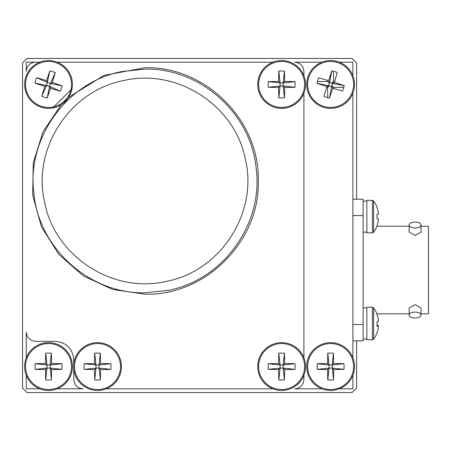 <?xml version="1.0" encoding="UTF-8"?>
<svg xmlns="http://www.w3.org/2000/svg" width="451" height="451" viewBox="0 0 451 451"><rect width="100%" height="100%" fill="white"/><g stroke="black" fill="none" stroke-linecap="round" stroke-linejoin="round"><path stroke-width="0.68" d="M356.606 199.224L356.606 62.926L352.152 58.472L27.004 58.472L22.55 62.926L22.55 388.074L27.004 392.528L352.152 392.528L356.606 388.074L356.606 340.86M352.896 75.768L352.896 62.182L339.31 62.182M321.941 62.182L294.695 62.182C300.293 62.734 303.36 65.801 303.901 71.388L303.901 75.768M272.945 62.182L57.215 62.182L272.945 62.182M39.846 62.182L26.259 62.182L26.259 71.388C26.812 65.79 29.879 62.723 35.466 62.182L39.846 62.182M339.31 388.818L352.896 388.818L352.896 375.232M352.896 357.863L352.896 93.137M26.259 375.232L26.259 388.818L39.846 388.818M57.215 388.818L82.978 388.818C77.38 388.266 74.314 385.199 73.772 379.612L73.772 369.206M106.21 388.818L272.945 388.818L106.21 388.818M303.901 375.232L303.901 379.612C303.348 385.21 300.281 388.277 294.695 388.818L321.941 388.818M73.772 363.884L73.772 359.864C72.662 348.578 66.477 342.394 55.214 341.306L35.466 341.306C29.867 340.753 26.801 337.686 26.259 332.099L26.259 357.863M421.025 226.244L428.45 226.244L428.45 313.84L421.025 313.84M409.147 313.84L376.901 313.84M409.147 226.244L376.901 226.244M415.089 222.067A5.936 2.971 180 0 1 421.025 225.038A5.936 2.971 180 0 1 415.089 228.009A5.936 2.971 180 0 1 409.147 225.038A5.936 2.971 180 0 1 415.089 222.067M421.025 225.038L421.025 232.113L415.089 235.428L409.147 232.113L409.147 225.038M415.089 312.075A5.936 2.971 0 0 1 421.025 315.04A5.936 2.971 0 0 1 415.089 318.011A5.936 2.971 0 0 1 409.147 315.04A5.936 2.971 0 0 1 415.089 312.075M409.147 315.04L409.147 307.971L415.089 304.65L421.025 307.971L421.025 315.04M352.896 199.224L363.123 199.224L363.123 340.86L352.896 340.86M373.625 324.224L373.625 339.118A26.603 26.603 0 0 0 377.042 332.77A25.245 0.925 -141.2 0 1 376.968 332.799A26.603 26.44 65.2 0 0 378.502 325.955A26.603 1.24 5.8 0 1 376.968 326.118A25.245 19.658 -93.3 0 0 376.968 321.726A26.603 1.24 174.2 0 0 378.502 321.247A26.603 26.44 65.2 0 0 376.968 314.386A25.245 0.925 -38.8 0 0 377.042 314.223A25.245 0.925 -38.8 0 0 377.042 314.206L377.042 314.217A26.603 26.603 0 0 1 377.042 314.217L377.042 314.217A26.603 26.603 0 0 0 373.625 307.841L373.625 324.224M372.425 307.232L366.838 307.232L366.838 339.75L372.425 339.75L373.625 339.135L372.425 339.75L372.425 307.232L373.625 307.841M376.991 325.791L378.502 325.955A26.603 26.468 90 0 0 378.502 325.842L378.502 325.842M378.485 325.949A26.603 26.44 114.8 0 0 378.502 325.729L377.002 325.588M377.013 321.715A25.245 19.658 -86.7 0 1 377.042 323.491M378.485 321.027L378.502 321.027A26.603 26.44 114.8 0 0 377.013 314.313M378.502 325.729A26.603 1.24 5.8 0 0 377.013 325.267M377.042 323.705A25.245 19.681 -90 0 0 377.042 323.271M377.042 207.319L377.042 207.319A26.603 26.603 0 0 0 373.625 200.949L372.425 200.334L372.425 232.851L366.838 232.851L366.838 200.334L372.425 200.334L373.625 200.949L373.625 232.237A26.603 26.603 0 0 0 377.042 225.866L377.042 225.866M376.968 207.375A26.603 26.468 90 0 1 378.502 214.236L376.968 214.394A25.245 19.681 -90 0 1 376.968 218.791L378.502 218.944A26.603 26.468 90 0 1 376.968 225.804M376.968 218.791L378.502 218.944M378.502 214.236L376.968 214.394M326.563 87.466A38.955 3.428 0 0 0 327.601 87.477A38.955 3.428 90 0 0 327.792 97.63M327.612 80.391A38.955 3.428 90 0 0 327.601 81.434A38.955 3.428 180 0 0 317.448 81.625M337.292 62.452A22.99 22.99 0 0 0 308.619 77.792A22.99 22.99 0 0 0 323.959 106.459A22.99 22.99 0 0 0 352.626 91.119A22.99 22.99 0 0 0 330.622 61.466M332.145 82.933L333.644 81.434A38.955 3.428 -90 0 0 333.452 71.275M327.601 81.434L329.1 82.933M329.1 85.978L327.601 87.477M333.639 88.514A38.955 3.428 -90 0 0 333.644 87.477A38.955 3.428 0 0 0 343.803 87.285M333.644 87.477L332.145 85.978M334.687 81.439A38.955 3.428 180 0 0 333.644 81.434M25.544 366.545A22.99 22.99 0 0 0 48.533 389.534A22.99 22.99 0 0 0 71.523 366.545A22.99 22.99 0 0 0 48.533 343.555A22.99 22.99 0 0 0 25.544 366.545M45.512 369.566A38.955 3.428 0 0 1 35.155 369.369A36.92 23.131 -90 0 1 35.155 363.72A38.955 3.428 180 0 1 45.512 363.523A38.955 3.428 90 0 1 45.709 353.172A36.92 23.131 0 0 1 48.533 353.105A36.92 23.131 0 0 1 51.358 353.172L50.055 365.022L61.905 363.72A36.92 23.131 90 0 1 61.905 369.369A38.955 3.428 0 0 1 51.555 369.566A38.955 3.428 -90 0 1 51.358 379.922A36.92 23.131 180 0 1 48.533 379.99A36.92 23.131 180 0 1 45.709 379.922L47.011 368.067L45.512 369.566A38.955 3.428 90 0 0 45.709 379.922M72.436 366.545A23.903 23.903 0 0 0 48.533 342.642A23.903 23.903 0 0 0 24.63 366.545A23.903 23.903 0 0 0 48.533 390.448A23.903 23.903 0 0 0 72.436 366.545A23.903 23.903 0 0 1 48.533 390.448A23.903 23.903 0 0 1 24.63 366.545M61.905 369.369L50.055 368.067L51.555 369.566M35.155 369.369L47.011 368.067L47.011 365.022L50.055 365.022L51.358 379.922M35.155 363.72L47.011 365.022L45.512 363.523M45.709 353.172L47.011 365.022M50.055 365.022L51.555 363.523A38.955 3.428 -90 0 0 51.358 353.172M61.905 363.72A38.955 3.428 180 0 0 51.555 363.523M47.011 368.067L50.055 368.067M70.441 91.435A22.99 22.99 0 0 0 55.512 62.548A22.99 22.99 0 0 0 26.626 77.476A22.99 22.99 0 0 0 41.554 106.357A22.99 22.99 0 0 0 70.441 91.435M52.327 82.494A38.955 3.428 -162.3 0 1 62.131 85.825A36.92 23.131 107.7 0 1 60.417 91.203A38.955 3.428 17.7 0 1 50.495 88.249A38.955 3.428 -72.3 0 1 47.163 98.053A36.92 23.131 -162.3 0 1 44.452 97.264A36.92 23.131 -162.3 0 1 41.78 96.339L46.622 85.442L34.93 83.085A36.92 23.131 -72.3 0 1 36.644 77.702A38.955 3.428 -162.3 0 1 46.571 80.656A38.955 3.428 107.7 0 1 49.903 70.852A36.92 23.131 17.7 0 1 52.615 71.647A36.92 23.131 17.7 0 1 55.281 72.566L50.444 83.469L52.327 82.494A38.955 3.428 -72.3 0 0 55.281 72.566M25.758 77.2A23.903 23.903 0 0 0 41.278 107.231A23.903 23.903 0 0 0 71.309 91.711A23.903 23.903 0 0 0 55.789 61.68A23.903 23.903 0 0 0 25.758 77.2A23.903 23.903 0 0 1 55.789 61.68A23.903 23.903 0 0 1 71.309 91.711M36.644 77.702L47.547 82.544L46.571 80.656M62.131 85.825L50.444 83.469L49.52 86.366L46.622 85.442L49.903 70.852M60.417 91.203L49.52 86.366L50.495 88.249M47.163 98.053L49.52 86.366M46.622 85.442L44.734 86.417A38.955 3.428 107.7 0 0 41.78 96.339M34.93 83.085A38.955 3.428 17.7 0 0 44.734 86.417M50.444 83.469L47.547 82.544M307.633 366.545A22.99 22.99 0 0 0 330.622 389.534A22.99 22.99 0 0 0 353.612 366.545A22.99 22.99 0 0 0 330.622 343.555A22.99 22.99 0 0 0 307.633 366.545M327.601 369.566A38.955 3.428 0 0 1 317.25 369.369A36.92 23.131 -90 0 1 317.25 363.72A38.955 3.428 180 0 1 327.601 363.523A38.955 3.428 90 0 1 327.798 353.172A36.92 23.131 0 0 1 330.622 353.105A36.92 23.131 0 0 1 333.447 353.172L332.145 365.022L344 363.72A36.92 23.131 90 0 1 344 369.369A38.955 3.428 0 0 1 333.644 369.566A38.955 3.428 -90 0 1 333.447 379.922A36.92 23.131 180 0 1 330.622 379.99A36.92 23.131 180 0 1 327.798 379.922L329.1 368.067L327.601 369.566A38.955 3.428 90 0 0 327.798 379.922M354.525 366.545A23.903 23.903 0 0 0 330.622 342.642A23.903 23.903 0 0 0 306.719 366.545A23.903 23.903 0 0 0 330.622 390.448A23.903 23.903 0 0 0 354.525 366.545A23.903 23.903 0 0 1 330.622 390.448A23.903 23.903 0 0 1 306.719 366.545M344 369.369L332.145 368.067L333.644 369.566M317.25 369.369L329.1 368.067L329.1 365.022L332.145 365.022L333.447 379.922M317.25 363.72L329.1 365.022L327.601 363.523M327.798 353.172L329.1 365.022M332.145 365.022L333.644 363.523A38.955 3.428 -90 0 0 333.447 353.172M344 363.72A38.955 3.428 180 0 0 333.644 363.523M329.1 368.067L332.145 368.067M333.182 81.902L332.522 83.441L344.243 85.628A36.92 23.131 106.9 0 1 342.608 91.034A38.955 3.428 16.9 0 1 332.641 88.221A38.955 3.428 -73.1 0 1 329.45 98.076A36.92 23.131 -163.1 0 1 326.727 97.32A36.92 23.131 -163.1 0 1 324.043 96.435A38.955 3.428 106.9 0 1 326.857 86.474A38.955 3.428 16.9 0 1 317.002 83.283A36.92 23.131 -73.1 0 1 318.643 77.871A38.955 3.428 -163.1 0 1 328.61 80.684L329.608 82.556L328.728 85.47L326.857 86.474M332.641 88.221L331.637 86.35L332.522 83.441L334.394 82.437A38.955 3.428 -73.1 0 0 337.207 72.47A36.92 23.131 16.9 0 0 334.524 71.591A36.92 23.131 16.9 0 0 331.801 70.835A38.955 3.428 106.9 0 0 328.61 80.684M353.499 91.384A23.903 23.903 0 0 0 337.551 61.578A23.903 23.903 0 0 0 307.745 77.527A23.903 23.903 0 0 0 323.694 107.332A23.903 23.903 0 0 0 353.499 91.384A23.903 23.903 0 0 1 323.694 107.332A23.903 23.903 0 0 1 307.745 77.527M317.002 83.283L331.637 86.35L329.45 98.076M331.801 70.835L329.608 82.556L332.522 83.441M344.243 85.628A38.955 3.428 -163.1 0 0 334.394 82.437M328.069 87.009L328.728 85.47M123.585 80.588C69.572 90.741 31.897 148.988 44.649 202.352C54.74 256.151 112.75 294.165 166.487 281.334C220.409 271.276 258.237 212.838 245.423 159.564C235.309 105.596 177.074 67.763 123.585 80.588M145.036 292.806C89.304 293.962 38.493 247.96 33.808 192.701C26.834 137.628 67.013 82.071 121.663 71.585L145.036 69.116C200.47 67.864 251.658 113.906 256.258 169.17C263.311 224.299 222.946 279.902 168.409 290.337L145.036 292.806M61.381 104.615L43.116 131.574L33.273 162.636L32.681 195.244L41.413 226.678L58.748 254.319L83.232 275.865L112.812 289.536L145.036 294.215C205.526 295.867 259.973 241.296 258.299 180.879C259.827 120.355 205.481 66.139 145.036 67.701L104.13 75.345L68.693 97.298M66.224 99.62L63.698 102.146M303.901 357.863L303.901 93.137M72.075 88.582L52.654 108.003M305.53 84.455A23.903 23.903 0 0 0 281.627 60.552A23.903 23.903 0 0 0 257.724 84.455A23.903 23.903 0 0 0 281.627 108.358A23.903 23.903 0 0 0 305.53 84.455A23.903 23.903 0 0 1 281.627 108.358A23.903 23.903 0 0 1 257.724 84.455M281.627 61.466A22.99 22.99 0 0 0 258.637 84.455A22.99 22.99 0 0 0 281.627 107.445A22.99 22.99 0 0 0 304.622 84.455A22.99 22.99 0 0 0 281.627 61.466M278.605 87.477A38.955 3.428 0 0 1 268.255 87.28A36.92 23.131 -90 0 1 268.255 81.631A38.955 3.428 180 0 1 278.605 81.434A38.955 3.428 90 0 1 278.803 71.078A36.92 23.131 0 0 1 281.627 71.01A36.92 23.131 0 0 1 284.451 71.078L283.149 82.933L295.005 81.631A36.92 23.131 90 0 1 295.005 87.28A38.955 3.428 0 0 1 284.654 87.477A38.955 3.428 -90 0 1 284.451 97.828A36.92 23.131 180 0 1 281.627 97.895A36.92 23.131 180 0 1 278.803 97.828L280.105 85.978L283.149 85.978L283.149 82.933L280.105 82.933L280.105 85.978L278.605 87.477A38.955 3.428 90 0 0 278.803 97.828M295.005 87.28L283.149 85.978L284.654 87.477M284.451 97.828L283.149 85.978M268.255 87.28L280.105 85.978M268.255 81.631L280.105 82.933L278.605 81.434M278.803 71.078L280.105 82.933M283.149 82.933L284.654 81.434A38.955 3.428 -90 0 0 284.451 71.078M295.005 81.631A38.955 3.428 180 0 0 284.654 81.434M305.53 366.545A23.903 23.903 0 0 0 281.627 342.642A23.903 23.903 0 0 0 257.724 366.545A23.903 23.903 0 0 0 281.627 390.448A23.903 23.903 0 0 0 305.53 366.545A23.903 23.903 0 0 1 281.627 390.448A23.903 23.903 0 0 1 257.724 366.545M281.627 343.555A22.99 22.99 0 0 0 258.637 366.545A22.99 22.99 0 0 0 281.627 389.534A22.99 22.99 0 0 0 304.622 366.545A22.99 22.99 0 0 0 281.627 343.555M278.605 369.566A38.955 3.428 0 0 1 268.255 369.369A36.92 23.131 -90 0 1 268.255 363.72A38.955 3.428 180 0 1 278.605 363.523A38.955 3.428 90 0 1 278.803 353.172A36.92 23.131 0 0 1 281.627 353.105A36.92 23.131 0 0 1 284.451 353.172L283.149 365.022L295.005 363.72A36.92 23.131 90 0 1 295.005 369.369A38.955 3.428 0 0 1 284.654 369.566A38.955 3.428 -90 0 1 284.451 379.922A36.92 23.131 180 0 1 281.627 379.99A36.92 23.131 180 0 1 278.803 379.922L280.105 368.067L283.149 368.067L283.149 365.022L280.105 365.022L280.105 368.067L278.605 369.566A38.955 3.428 90 0 0 278.803 379.922M295.005 369.369L283.149 368.067L284.654 369.566M284.451 379.922L283.149 368.067M268.255 369.369L280.105 368.067M268.255 363.72L280.105 365.022L278.605 363.523M278.803 353.172L280.105 365.022M283.149 365.022L284.654 363.523A38.955 3.428 -90 0 0 284.451 353.172M295.005 363.72A38.955 3.428 180 0 0 284.654 363.523M121.432 366.545A23.903 23.903 0 0 0 97.529 342.642A23.903 23.903 0 0 0 73.626 366.545A23.903 23.903 0 0 0 97.529 390.448A23.903 23.903 0 0 0 121.432 366.545A23.903 23.903 0 0 1 97.529 390.448A23.903 23.903 0 0 1 73.626 366.545M97.529 343.555A22.99 22.99 0 0 0 74.539 366.545A22.99 22.99 0 0 0 97.529 389.534A22.99 22.99 0 0 0 120.518 366.545A22.99 22.99 0 0 0 97.529 343.555M94.501 369.566A38.955 3.428 0 0 1 84.151 369.369A36.92 23.131 -90 0 1 84.151 363.72A38.955 3.428 180 0 1 94.501 363.523A38.955 3.428 90 0 1 94.704 353.172A36.92 23.131 0 0 1 97.529 353.105A36.92 23.131 0 0 1 100.353 353.172L99.051 365.022L110.901 363.72A36.92 23.131 90 0 1 110.901 369.369A38.955 3.428 0 0 1 100.55 369.566A38.955 3.428 -90 0 1 100.353 379.922A36.92 23.131 180 0 1 97.529 379.99A36.92 23.131 180 0 1 94.704 379.922L96.007 368.067L99.051 368.067L99.051 365.022L96.007 365.022L96.007 368.067L94.501 369.566A38.955 3.428 90 0 0 94.704 379.922M110.901 369.369L99.051 368.067L100.55 369.566M100.353 379.922L99.051 368.067M84.151 369.369L96.007 368.067M84.151 363.72L96.007 365.022L94.501 363.523M94.704 353.172L96.007 365.022M99.051 365.022L100.55 363.523A38.955 3.428 -90 0 0 100.353 353.172M110.901 363.72A38.955 3.428 180 0 0 100.55 363.523M352.896 324.495L363.123 324.495M363.123 215.589L352.896 215.589M363.123 339.005L366.838 339.005M363.123 307.977L366.838 307.977M363.123 232.107L366.838 232.107M363.123 201.078L366.838 201.078M372.425 232.851L373.625 232.237"/></g></svg>
